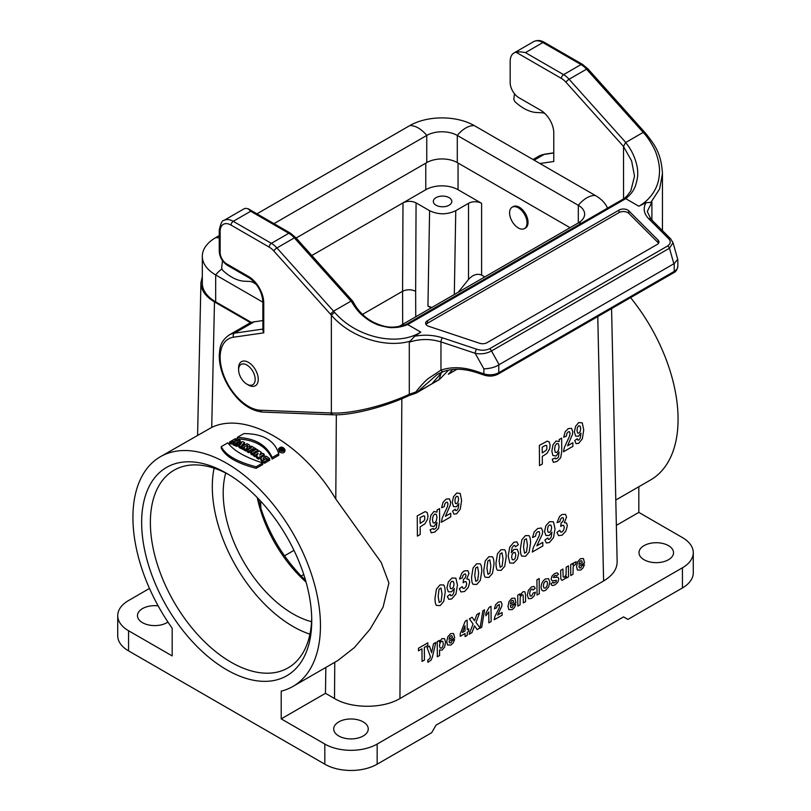 <?xml version="1.0" encoding="UTF-8"?>
<svg xmlns="http://www.w3.org/2000/svg" width="811" height="811" viewBox="0 0 811 811"><rect width="100%" height="100%" fill="white"/><g stroke="black" fill="none" stroke-linecap="round" stroke-linejoin="round"><path stroke-width="1.22" d="M516.019 52.218L561.394 78.424A3.082 1.784 -60 0 1 563.574 74.642L525.437 52.624C521.585 51.823 518.442 51.691 516.019 52.218A18.501 10.685 -120 0 0 514.002 52.968A18.501 10.685 -120 0 0 510.17 61.433L510.17 82.59A12.337 7.127 -120 0 0 518.888 97.695L540.694 110.286A18.501 10.685 60 0 1 553.781 132.943L553.781 161.501L539.913 163.508M428.715 326.306A6.164 3.558 180 0 1 425.633 323.224A6.164 3.558 180 0 1 427.438 320.71L619.067 210.069A6.164 3.558 180 0 1 628.768 210.809L658.137 240.168A6.164 3.558 180 0 1 658.958 241.942A6.164 3.558 180 0 1 657.153 244.466L487.016 342.688A6.164 3.558 180 0 1 479.565 343.256L428.715 326.306M426.028 324.481A6.164 3.558 180 0 1 427.438 323.224L619.067 212.583A6.164 3.558 180 0 1 628.768 213.323L658.137 242.682A6.164 3.558 180 0 1 658.562 243.209M483.873 368.873C490.29 368.559 495.247 367.221 498.755 364.859L498.765 372.695A12.337 7.127 180 0 1 483.873 373.82L475.864 371.154C463.04 366.957 451.403 366.613 440.961 370.14L440.961 341.897L475.175 353.302A3.082 1.257 -71.6 0 1 476.716 349.237C481.288 350.717 485.596 350.545 489.631 348.73A3.082 1.784 60 0 1 491.486 350.981C486.367 353.687 480.923 354.458 475.175 353.302L483.873 368.873L483.873 373.82A3.082 1.257 -71.6 0 0 484.431 375.199C489.327 376.659 493.889 376.284 498.126 374.104L673.586 272.8A3.082 1.784 -120 0 0 674.225 271.391A12.337 7.127 -0 0 0 677.834 266.383C677.104 269.891 675.685 272.04 673.586 272.8M443.81 371.367A3.082 2.068 -109.4 0 1 443.505 371.509C453.187 368.214 464.156 368.549 476.432 372.533A3.082 1.257 -71.6 0 1 475.864 371.154M332.551 414.786L333.493 414.796A3.082 2.382 -89.2 0 1 333.463 414.796A3.082 2.382 -89.2 0 1 331.354 412.971L331.364 315.215C350.595 337.498 385.59 348.659 410.853 340.995M408.977 395.596A3.082 1.125 -114.9 0 0 409.291 394.318C384.181 406.068 350.2 414.178 331.354 412.961L330.401 412.961M420.767 332.115C397.562 346.743 356.303 337.69 334.537 312.255L333.544 311.15L351.244 301.003C352.755 304.155 357.833 311.596 361.909 314.901C367.008 319.402 371.884 322.514 376.547 324.248C377.713 325.312 390.78 328.283 392.636 327.583C397.806 327.603 402.824 326.59 407.69 324.562L420.767 332.115L414.674 336.241L409.291 342.181L409.291 394.318L415.82 391.997A3.082 0.841 39.9 0 0 416.884 392.382L437.2 374.479L443.242 371.57M333.483 414.796C351.903 415.374 384.444 407.142 408.967 395.596L415.567 393.305A3.082 0.689 -103.6 0 0 415.82 391.997C418.952 387.84 424.477 381.657 427.914 378.788L440.961 370.14A3.082 2.068 -109.4 0 0 443.505 371.509L437.2 374.479M644.127 133.47L643.184 132.375L625.555 142.624C632.935 150.562 638.237 165.292 637.649 173.503C638.287 176.251 635.459 187.057 634.496 187.949C633.229 191.254 630.319 194.822 625.757 198.665L624.227 198.553M677.722 259.297L674.225 263.555L498.765 364.859M625.737 142.442L569.099 79.245L586.546 69.178A3.082 0.862 -41.9 0 1 587.924 68.874L645.515 133.156C654.852 145.047 661.137 152.823 662.455 173.635L659.617 188.953L650.909 202.395L651.902 202.111L651.902 220.085M561.394 78.424A15.419 8.901 60 0 1 565.997 82.256A3.082 0.862 -41.9 0 1 569.099 79.245A18.501 10.685 -120 0 0 563.574 74.642L581.021 64.566A18.501 10.685 60 0 1 586.546 69.178L643.184 132.375L644.41 132.832M625.555 142.624L623.527 146.456L623.558 198.877M624.085 198.583L627.106 195.887L630.887 190.767L634.516 176.139L631.607 160.872L623.558 146.578M432.111 383.633L439.096 379.599L441.255 372.746M439.146 379.71L416.884 392.382A3.082 1.642 58.3 0 1 416.469 392.93L439.096 379.599M442.177 372.016L432.304 383.36M440.13 378.838L448.503 370.14M448.331 374.266L456.998 369.269M452.579 369.512L448.665 373.912M262.855 320.578L254.127 321.835A43.176 24.928 -120 0 0 248.713 323.68L229.087 335.014C219.963 341.735 219.943 347.686 219.254 355.37C219.234 365.264 222.173 375.361 228.053 385.671C237.897 401.79 249.393 410.589 262.541 412.069L332.5 414.786L330.442 412.961L260.473 410.244A3.082 2.362 -87.8 0 0 262.5 412.059M351.244 301.003L352.876 301.347L295.721 237.572L290.358 233.122A3.082 1.784 120 0 0 288.817 233.274L250.68 211.255L248.146 208.762L245.621 208.336A18.501 10.685 -120 0 0 243.604 209.076L223.978 220.41A18.501 10.685 60 0 1 233.233 221.322L271.371 243.341A3.082 1.784 120 0 0 269.191 247.122L231.054 225.103A15.419 8.901 -120 0 0 220.146 231.399L220.146 252.545A9.256 5.342 -120 0 0 226.695 263.879L248.501 276.47A21.583 12.459 60 0 1 263.757 302.909L263.757 332.855L262.886 330.584L262.855 301.641A3.082 1.784 0 0 0 263.757 302.909M499.12 364.646L491.486 350.981L669.46 248.227L673.008 242.692L677.763 259.429M673.008 242.692L670.667 238.86A3.082 2.18 135 0 0 668.487 238.515L648.739 218.767C643.822 213.638 642.9 208.285 645.982 202.699L650.909 202.395M673.86 263.757L669.46 248.227A3.082 1.784 -120 0 0 667.615 245.976C670.758 243.645 671.042 241.161 668.487 238.515M645.982 202.699L638.825 206.217C644.502 203.115 649.297 198.654 653.2 192.836C656.839 187.311 658.887 181.147 659.343 174.365C659.982 168.394 658.938 161.45 656.221 153.553C654.872 149.112 648.79 138.265 644.147 133.501L645.374 133.927M638.825 206.217L625.747 198.665L407.68 324.562L406.24 324.359C391.389 329.55 383.299 326.61 373.759 322.403C364.636 317.648 357.712 310.704 352.998 301.54L353.079 301.702M295.721 237.562A3.082 0.862 138.1 0 0 294.342 237.876A18.501 10.685 -120 0 0 288.817 233.274L271.371 243.341A18.501 10.685 60 0 1 276.906 247.953L333.544 311.15L330.401 314.121L273.804 250.964A15.419 8.901 -120 0 0 269.191 247.122M334.537 312.255L331.364 315.215L330.401 314.121M544.972 113.581A15.419 8.901 -120 0 0 541.545 112.709L536.77 112.516A43.176 24.928 60 0 1 515.968 102.612L515.492 102.186A3.082 1.784 60 0 1 513.89 98.496L514.478 93.762M256.59 284.783A15.419 8.901 -120 0 0 249.342 281.407L244.567 281.224A43.176 24.928 60 0 1 223.765 271.31L223.289 270.884A3.082 1.784 60 0 1 221.697 267.204L222.498 260.716M251.42 322.464L215.675 301.834A45.639 26.347 180 0 1 202.314 283.201L202.314 256.296A45.639 26.347 180 0 1 215.675 237.664A24.675 14.243 60 0 1 219.244 237.988M202.314 276.531L200.935 282.674C200.986 290.125 205.497 296.532 214.479 301.895L250.619 322.758M149.488 588.441L128.564 600.525A37.002 21.37 0 0 0 117.727 615.63A37.002 21.37 0 0 0 128.564 630.745L172.175 655.917L172.175 628.19A132.609 76.558 60 0 1 160.385 456.735L211.722 427.387C246.128 410.944 302.402 443.435 335.795 499.018L381.211 562.449L388.915 583.008L383.076 607.125L370.08 629.184L354.366 647.604L337.954 660.448L292.994 686.41A132.609 76.558 60 0 1 281.204 691.134L281.204 718.87L324.816 744.052A37.002 21.37 180 0 0 377.156 744.052L377.156 764.195A37.002 21.37 180 0 1 324.816 764.195L324.816 744.052M512.146 207.2L513.16 206.612A12.337 7.127 60 0 1 519.324 207.221A12.337 7.127 60 0 1 527.383 218.098A12.337 7.127 60 0 1 525.498 227.982L524.484 228.56A12.337 7.127 60 0 1 512.146 221.444A12.337 7.127 60 0 1 512.146 207.2A12.337 7.127 60 0 1 518.32 207.809A12.337 7.127 60 0 1 526.38 218.676A12.337 7.127 60 0 1 524.484 228.56M458.053 163.031L458.053 189.723L481.602 203.318A9.256 5.342 0 0 0 468.515 203.318L455.762 210.688C447.043 214.803 438.315 214.814 429.597 210.688L416.073 202.882C411.714 200.824 407.355 200.824 402.996 202.882L311.809 255.526M484.796 276.926L481.602 275.081C477.243 273.287 472.884 274.736 468.515 279.44L468.515 203.318M226.695 473.371L226.695 473.371A120.271 69.442 60 0 1 311.738 620.668A120.271 69.442 60 0 1 226.695 669.774A120.271 69.442 60 0 1 141.651 522.466A120.271 69.442 60 0 1 226.695 473.371M160.385 456.735A132.609 76.558 60 0 1 292.994 533.293A132.609 76.558 60 0 1 292.994 686.41M128.564 630.745L128.564 650.888L324.816 764.195M258.283 498.633L260.564 507.372C269.647 535.595 284.651 559.965 305.595 580.473M693.273 552.686L693.273 572.83A37.002 21.37 180 0 1 682.436 587.934L682.436 567.791A37.002 21.37 0 0 0 693.273 552.686A37.002 21.37 0 0 0 682.436 537.581L638.825 512.4L638.825 486.742M630.573 297.637A132.609 76.558 60 0 1 650.615 479.94L615.792 500.042M431.117 307.916L427.944 306.092L429.597 210.688M402.682 324.329L402.57 291.25C406.929 289.284 411.289 289.284 415.648 291.261L415.739 316.797M258.08 451.585L258.08 450.125A134.454 77.633 -120 0 0 256.509 449.132L250.751 452.457L250.751 453.967A132.609 76.558 60 0 1 252.322 454.971L253.508 454.282M284.965 449.527L284.965 451.068C284.114 453.126 282.289 453.45 279.491 452.051L278.548 448.919C280.707 446.344 282.846 446.547 284.965 449.527C284.114 451.585 282.289 451.92 279.491 450.521L278.548 448.919M278.761 453.734L278.761 455.275L272.172 459.067C266.535 446.395 254.907 439.684 237.288 438.923L237.288 437.393L243.868 433.591C262.886 433.642 274.524 440.353 278.761 453.734L272.172 457.536C266.535 444.894 254.907 438.183 237.288 437.393M250.234 448.463L250.234 447.033A134.454 77.633 60 0 1 251.471 447.743L247.112 450.257L247.112 451.768A132.609 76.558 60 0 1 248.673 452.7L253.042 450.176A132.609 76.558 60 0 1 253.853 450.673M260.98 454.302L261.294 452.254A134.454 77.633 -120 0 0 259.267 450.906L253.508 454.221L253.508 455.741A132.609 76.558 60 0 1 255.009 456.745L256.854 455.681M255.009 456.745L255.009 455.224L258.222 453.369L256.509 456.258L256.509 457.769A132.609 76.558 60 0 1 258.496 459.188L260.828 457.84M263.98 456.015L264.254 454.342A134.454 77.633 -120 0 0 262.754 453.268L259.611 455.083L261.294 452.254M243.878 448.726L242.763 449.365A132.609 76.558 -120 0 0 241.191 448.554L241.191 447.043L246.949 443.718A134.454 77.633 60 0 1 249.291 444.945L249.859 446.537L247 447.449L245.794 449.517A134.454 77.633 -120 0 0 243.878 448.453L244.932 446.668M250.062 447.479L249.393 448.473L247 448.959L245.794 451.028A132.609 76.558 -120 0 0 243.878 449.963L243.878 448.453M236.417 441.083L236.934 439.248A134.454 77.633 -120 0 0 235.362 438.66L229.614 441.985L229.614 443.526A132.609 76.558 60 0 1 231.176 444.104L233.446 442.796L233.446 441.265A134.454 77.633 60 0 1 235.19 441.954L232.919 443.262L232.919 444.793A132.609 76.558 60 0 1 234.491 445.442L235.048 445.117M238.839 442.928L240.249 442.117L240.249 440.596A134.454 77.633 -120 0 0 238.677 439.937L236.589 441.143A134.454 77.633 -120 0 0 234.845 440.454L236.934 439.248M242.337 446.385L244.476 444.012L244.476 442.502A134.454 77.633 -120 0 0 242.732 441.681L235.048 444.154L235.048 445.675A132.609 76.558 60 0 1 236.619 446.364L237.876 445.969L237.876 444.448A134.454 77.633 60 0 1 239.691 445.3L239.063 447.51A132.609 76.558 60 0 1 240.634 448.28L241.191 447.652M237.876 445.969A132.609 76.558 60 0 1 239.063 446.516M267.366 460.07L267.366 461.611L264.568 463.223L261.669 461.5L260.747 459.837L261.547 456.928L264.295 455.995L266.86 456.492L269.668 458.742L268.411 459.472L264.913 457.333L263.474 457.86L263.109 459.026L264.051 459.857L265.795 458.844A134.454 77.633 60 0 1 267.366 460.07L264.568 461.682L261.669 459.969L260.747 458.266M269.668 458.742L269.668 460.283L268.411 461.003L265.998 459.006M265.684 458.914L263.433 459.421M221.271 446.638L221.271 448.179C225.57 456.694 237.197 463.405 256.164 468.322L262.744 464.521L262.744 462.98C245.084 457.272 233.456 450.561 227.85 442.836L221.271 446.638C225.57 455.194 237.197 461.905 256.164 466.781L262.744 462.98M611.565 308.606L617.151 561.526M167.948 622.047A17.274 9.975 180 0 1 148.819 625.007A17.274 9.975 180 0 1 137.464 615.63A17.274 9.975 180 0 1 158.135 605.858M325.84 667.443L325.475 693.314L334.527 698.535L334.75 662.293M617.151 561.729C617.1 569.18 612.589 575.587 603.607 580.95L399.935 698.535C382.822 708.844 351.639 708.844 334.527 698.535M363.196 721.891A17.274 9.975 180 0 1 368.255 728.937A17.274 9.975 180 0 1 350.981 738.912A17.274 9.975 180 0 1 333.716 728.937A17.274 9.975 180 0 1 344.381 719.732A17.274 9.975 180 0 1 363.196 721.891M668.477 545.641A17.274 9.975 180 0 1 673.535 552.686A17.274 9.975 180 0 1 656.271 562.662A17.274 9.975 180 0 1 638.997 552.686A17.274 9.975 180 0 1 649.662 543.471A17.274 9.975 180 0 1 668.477 545.641M325.475 693.314L281.204 718.87M682.436 567.791L377.156 744.052M638.825 512.4L616.35 525.376M682.436 587.934L627.917 619.411L623.558 616.897L436.024 725.166L431.665 732.718L377.156 764.195M128.564 650.888A37.002 21.37 180 0 1 117.727 635.783L117.727 615.63M362.497 314.394L402.57 291.261L402.996 202.882L425.775 189.723L425.775 163.163M458.053 189.723A22.82 13.179 0 0 0 425.775 189.723M449.112 197.661A9.256 5.342 0 0 0 439.035 196.495A9.256 5.342 0 0 0 433.317 201.432A9.256 5.342 0 0 0 442.573 206.775A9.256 5.342 0 0 0 451.818 201.432A9.256 5.342 0 0 0 449.112 197.661M458.205 292.284L468.515 279.44M431.847 307.491L427.944 306.092M253.508 454.221A134.454 77.633 60 0 1 255.009 455.224M258.496 459.188L258.496 457.657L264.254 454.342M256.509 456.258A134.454 77.633 60 0 1 258.496 457.657M255.668 449.618L255.668 448.615A134.454 77.633 -120 0 0 251.623 446.232L250.234 447.033M254.279 450.419L254.279 449.426L255.668 448.615M253.042 450.176L253.042 448.665A134.454 77.633 60 0 1 254.279 449.426M248.673 452.7L248.673 451.19L253.042 448.665M247.112 450.257A134.454 77.633 60 0 1 248.673 451.19M242.763 449.365L242.763 447.854A134.454 77.633 -120 0 0 241.191 447.043M244.861 446.648L242.763 447.854M245.794 451.028L245.794 449.517M247 448.959L247 447.449M231.176 444.104L231.176 442.573L233.446 441.265M229.614 441.985A134.454 77.633 60 0 1 231.176 442.573M234.491 445.442L234.491 443.911L240.249 440.596M232.919 443.262A134.454 77.633 60 0 1 234.491 443.911M272.172 459.067L272.172 457.536M236.619 446.364L236.619 444.854L237.876 444.448M235.048 444.154A134.454 77.633 60 0 1 236.619 444.854M240.634 448.28L240.634 446.76L244.476 442.502M239.063 445.989A134.454 77.633 60 0 1 240.634 446.76M252.322 454.971L252.322 453.45L258.08 450.125M250.751 452.457A134.454 77.633 60 0 1 252.322 453.45M264.568 463.223L264.568 461.682M268.411 461.003L268.411 459.472M256.164 468.322L256.164 466.781M241.506 443.293L239.184 444.033A134.454 77.633 60 0 1 240.34 444.58L241.506 443.293M279.836 450.318L279.045 448.959C280.87 446.78 282.684 446.952 284.468 449.476C283.749 451.22 282.208 451.494 279.836 450.318L279.836 449.395L282.269 447.986A134.454 77.633 60 0 1 283.151 448.655L283.434 449.152M247.487 446.212L247.487 445.533L246.27 446.243A134.454 77.633 -120 0 0 245.905 446.04L247.122 445.34A134.454 77.633 60 0 1 247.487 445.533L247.74 445.868M279.298 449.75L280.474 449.03M283.434 449.466L284.225 450.217M283.151 450.186L283.414 450.835M283.151 448.655L281.397 450.602A134.454 77.633 -120 0 0 281.011 450.298L281.539 449.294A134.454 77.633 -120 0 0 281.224 449.061L280.18 449.669A134.454 77.633 -120 0 0 279.836 449.395M281.934 451.058L281.934 449.578M281.011 450.896L281.011 450.298M281.224 449.892L281.224 449.061M280.18 450.541L280.18 449.669M247.122 446.344L247.122 445.34M281.579 448.858A134.454 77.633 60 0 1 282.096 449.264L282.796 448.858A134.454 77.633 -120 0 0 282.269 448.453L281.579 448.858M282.096 449.264L282.796 449.324M282.269 449.355L282.269 448.453M306.051 582.105A98.678 56.973 60 0 1 257.249 497.579M311.556 621.692A98.678 56.973 60 0 1 243.635 561.78A98.678 56.973 60 0 1 225.722 473.016M228.905 474.678A114.098 65.873 -120 0 0 174 470.238A114.098 65.873 -120 0 0 156.513 561.668A114.098 65.873 -120 0 0 231.054 662.212A114.098 65.873 -120 0 0 288.098 667.869A114.098 65.873 -120 0 0 311.708 618.104M309.934 634.172A114.098 65.873 60 0 1 292.984 626.457A114.098 65.873 60 0 1 214.104 468.18M248.43 385.043L246.889 384.15A11.719 6.762 -120 0 0 255.181 379.366A11.719 6.762 -120 0 0 246.889 365.021A11.719 6.762 -120 0 0 238.606 369.806A11.719 6.762 -120 0 0 246.889 384.15L248.43 385.043A13.899 8.029 -120 0 0 258.263 379.366A13.899 8.029 -120 0 0 248.43 362.345A13.899 8.029 -120 0 0 238.606 368.022L238.606 369.806M607.5 208.153A45.639 26.347 0 0 0 595.325 195.492L474.293 125.614A45.639 26.347 0 0 0 409.748 125.614L256.955 213.83M262.855 302.168L215.675 274.929A45.639 26.347 180 0 1 202.314 256.296M219.244 235.606L215.675 237.664M570.062 227.698L457.292 162.595A21.583 12.459 0 0 0 426.758 162.595L296.127 238.018M398.819 326.559L578.314 222.934A21.583 12.459 0 0 0 584.64 214.124A21.583 12.459 0 0 0 578.314 205.315L457.292 135.437A21.583 12.459 0 0 0 426.758 135.437L273.966 223.654M407.69 324.562L623.558 199.922M574.705 440.596L577.29 438.69L577.797 440.099L578.861 440.038L580.26 438.122L580.97 433.115L578.456 436.267L575.597 436.065L574.37 431.959L575.597 426.272L578.79 422.531L582.298 422.896L583.717 429.942L582.359 438.771L578.679 443.353L576.033 443.617L574.705 440.596M584.538 562.925L578.882 566.2L579.439 567.893L580.747 567.862L582.176 565.46L584.427 564.649L583.079 567.862L580.747 570.052L577.432 570.072L576.56 566.777L577.635 561.861L580.433 558.688L583.444 558.576L584.538 562.925M578.912 564.385L582.278 562.439L581.761 560.817L580.585 560.837L579.368 562.236L578.912 564.385M576.205 561.678L575.526 564.618L573.661 565.551L573.154 567.071L573.022 574.259L570.762 575.557L570.68 564.568L572.779 563.351L572.789 564.922L573.742 562.905L576.205 561.678M567.538 445.817L572.85 442.745L572.88 446.354L563.493 451.768L564.385 447.368L569.545 436.186L570.082 433.49L569.586 431.776L568.247 431.847L566.919 433.348L566.372 436.105L563.696 437.261L565.155 431.797L568.288 428.593L571.552 428.33L572.759 431.665L572.444 434.463L567.538 445.817M568.44 565.865L568.521 576.854L566.423 578.061L566.413 576.418L565.196 578.517L562.053 580.352L561.06 579.551L560.736 577.3L560.675 570.336L562.935 569.038L563.118 576.854L564.415 577.25L566.068 574.867L566.179 567.163L568.44 565.865M556.914 532.432L559.823 530.293L560.594 532.057L562.074 531.965L563.635 530.141L564.263 527.322L563.635 525.356L562.135 525.356L560.756 526.44L561.06 523.095L562.925 521.331L563.554 519.04L563.067 517.682L561.8 517.803L560.492 519.253L559.843 521.645L557.066 522.639L559.529 516.536L561.871 514.559L565.439 514.326L566.565 517.063L564.334 522.619L566.514 523.044L567.345 525.71L565.865 531.114L562.124 535.169L558.576 535.625L556.914 532.432M561.648 438.112L561.749 451.261L560.675 457.799L557.015 461.479L553.355 462.321L552.261 459.229L555.322 458.002L555.677 458.854L556.883 458.58L558.455 457.222L559.073 451.94L556.062 456.056L552.818 455.427L551.845 451.048L553.021 444.712L556.052 441.012L559.164 441.61L559.144 439.552L561.648 438.112M550.841 583.91L553.102 582.156L553.7 583.109L556.255 581.659L556.387 580.26L552.149 580.889L551.115 579.003L551.977 576.094L554.683 573.549L557.289 572.789L558.485 574.279L556.356 576.013L555.829 575.334L554.744 575.617L553.214 577.422L558.09 577.25L558.809 579.013L557.846 582.176L554.957 584.934L552.19 585.613L550.841 583.91M544.891 540.065L547.8 537.967L548.378 539.345L549.564 539.214L551.145 537.186L551.946 532.128L549.118 535.463L545.904 535.463L544.526 531.448L545.915 525.67L549.513 521.696L553.447 521.818L555.038 528.762L553.507 537.693L549.371 542.539L546.381 542.995L544.891 540.065M544.11 455.285L542.275 456.35L542.336 463.983L539.518 465.615L539.356 445.381L547.232 441.133L549.26 441.954L550.101 445.432L549.655 448.838L547.03 453.308L544.11 455.285M543.563 446.385L542.204 447.175L542.255 452.913L546.016 450.419L546.888 448.919L546.736 445.594L545.6 445.351L543.563 446.385M536.831 545.803L542.802 542.356L542.833 545.955L532.28 552.048L533.283 547.587L539.102 536.02L539.7 533.293L539.143 531.61L537.642 531.773L536.152 533.374L535.534 536.172L532.523 537.521L534.175 531.945L537.693 528.519L541.363 528.022L542.721 531.276L542.356 534.094L536.831 545.803M539.183 578.547L539.305 593.723L537.044 595.031L536.923 579.855L539.183 578.547M535.27 588.279L533.05 590.073L532.533 589.08L531.499 589.242L530.161 590.763L529.674 593.561L530.212 596.034L531.58 596.044L533.202 593.013L535.412 592.223L534.114 595.963L531.499 598.477L528.498 598.68L527.353 595.112L528.437 590.226L531.448 586.971L533.932 586.404L535.27 588.279M525.548 594.798L525.609 601.63L523.348 602.938L523.146 595.102L521.878 594.727L520.206 597.21L520.084 604.813L517.834 606.121L517.742 595.122L519.841 593.916L519.851 595.527L522.649 592.04L524.018 591.604L524.96 591.949L525.548 594.798M518.351 544.739L515.441 546.837L514.873 545.448L513.698 545.57L512.096 547.607L511.305 552.686L514.083 549.361L517.327 549.341L518.705 553.335L517.337 559.144L513.718 563.118L509.784 562.996L508.193 556.072L509.734 547.131L513.86 542.275L516.83 541.86L518.351 544.739M515.968 602.512L510.312 605.776L510.879 607.48L512.187 607.449L513.606 605.047L515.867 604.225L514.509 607.449L512.177 609.629L508.872 609.659L508 606.354L509.075 601.438L511.863 598.275L514.884 598.163L515.968 602.512M510.342 603.972L513.718 602.026L513.201 600.404L512.015 600.424L510.798 601.823L510.342 603.972M497.619 615.073L502.1 612.487L502.121 615.194L494.213 619.756L494.953 616.411L499.323 607.743L499.353 604.428L497.113 605.756L496.646 607.855L494.386 608.858L495.622 604.682L498.268 602.107L501.016 601.742L502.039 604.175L501.766 606.293L497.619 615.073M491.01 606.304L491.121 621.54L488.871 622.838L488.78 611.879L485.88 615.772L485.86 613.126L489.175 607.358L491.01 606.304M482.849 610.815L484.552 609.831L481.724 627.227L480.061 628.19L482.849 610.815M480.061 627.927L477.192 629.579L474.536 625.839L471.961 632.6L469.113 634.253L473.077 624.004L469.366 618.854L472.144 617.252L474.547 620.76L476.827 614.556L479.575 612.964L475.976 622.453L480.061 627.927M459.33 588.776L462.24 586.637L463.01 588.401L464.49 588.299L466.051 586.485L466.68 583.667L466.051 581.7L464.551 581.7L463.172 582.785L463.476 579.429L465.342 577.675L465.97 575.374L465.484 574.026L464.216 574.137L462.909 575.587L462.26 577.99L459.482 578.983L461.946 572.88L464.287 570.903L467.856 570.67L468.981 573.397L466.751 578.953L468.93 579.378L469.762 582.045L468.282 587.458L464.541 591.503L460.993 591.959L459.33 588.776M468.687 628.86L468.707 631.414L467.248 632.256L467.268 635.307L465.088 636.574L465.058 633.523L460.242 636.3L460.222 633.756L465.261 621.165L467.156 620.07L467.227 629.701L468.687 628.86M465.038 630.968L464.997 625.778L462.341 632.529L465.038 630.968M452.589 511.102L455.174 509.186L455.681 510.595L456.745 510.545L458.144 508.619L458.854 503.611L456.34 506.763L453.491 506.561L452.254 502.465L453.481 496.768L456.674 493.027L460.182 493.402L461.601 500.448L460.242 509.267L456.573 513.86L453.917 514.123L452.589 511.102M447.307 596.409L450.217 594.311L450.794 595.69L451.98 595.558L453.562 593.53L454.363 588.462L451.534 591.807L448.321 591.807L446.942 587.793L448.321 582.004L451.93 578.03L455.863 578.152L457.455 585.096L455.924 594.027L451.788 598.883L448.797 599.339L447.307 596.409M454.697 637.892L449.041 641.156L449.608 642.859L450.916 642.819L452.335 640.416L454.586 639.605L453.237 642.819L450.906 645.009L447.591 645.039L446.719 641.734L447.794 636.817L450.592 633.644L453.602 633.543L454.697 637.892M449.071 639.352L452.447 637.405L451.92 635.773L450.744 635.804L449.527 637.193L449.071 639.352M445.421 516.313L450.734 513.251L450.764 516.85L441.387 522.264L442.269 517.864L447.429 506.693L447.966 503.996L447.469 502.283L446.131 502.344L444.813 503.854L444.256 506.611L441.589 507.757L443.049 502.303L446.182 499.089L449.436 498.836L450.652 502.171L450.328 504.969L445.421 516.313M439.562 649.956L439.603 655.491L437.342 656.788L437.23 641.613L439.329 640.396L439.339 642.018L441.985 638.612L444.519 638.662L445.584 642.241L444.58 647.127L442.056 650.118L439.562 649.956M439.532 508.609L439.633 521.767L438.558 528.306L434.899 531.986L431.239 532.817L430.144 529.725L433.206 528.498L433.571 529.36L434.767 529.076L436.338 527.718L436.957 522.436L433.946 526.562L430.702 525.923L429.729 521.554L430.915 515.208L433.936 511.508L437.048 512.116L437.028 510.058L439.532 508.609M433.51 643.762L435.842 642.413L432.395 656.961L431.219 659.931L427.934 662.323L427.721 660.164L429.84 658.481L430.408 656.626L427.073 647.482L429.475 646.093L431.574 652.723L433.51 643.762M420.22 534.49L420.159 526.846L424.923 523.815L427.539 519.334L427.985 515.938L427.144 512.461L425.126 511.64L417.249 515.877L417.401 536.112L420.22 534.49M427.813 642.849L427.833 645.414L424.346 647.431L424.447 660.042L422.065 661.411L421.963 648.8L418.466 650.817L418.456 648.253L427.813 642.849M421.456 516.891L420.088 517.671L420.139 523.419L423.9 520.915L424.771 519.415L424.619 516.1L423.484 515.857L421.456 516.891M580.179 431.523L580.696 428.624L580.078 426.059L578.689 425.816L577.462 427.377L576.996 430.448L577.554 433.013L578.892 433.165L580.179 431.523M559.083 446.749L558.404 443.739L556.762 443.587L555.18 445.584L554.582 449.243L555.231 452.295L556.782 452.497L558.424 450.429L559.083 446.749M551.064 530.597L551.642 527.657L550.953 525.133L549.392 524.991L548.013 526.643L547.486 529.745L548.104 532.28L549.615 532.33L551.064 530.597M548.581 578.699L549.848 582.085L548.641 586.931L545.509 590.398L543.258 591.006L541.626 589.932L541.049 587.042L541.586 583.92L543.137 580.94L545.397 578.912L548.581 578.699M546.949 586.302L547.537 583.433L546.918 581.294L545.428 581.284L543.948 583.008L543.36 585.856L543.988 588.016L545.479 588.026L546.949 586.302M528.985 535.655C530.019 536.72 530.546 539.173 530.576 543.005L529.107 552.149L525.558 556.275L521.848 556.133C520.905 555.16 520.409 552.737 520.378 548.854L521.858 539.741L525.406 535.615L528.985 535.655M527.434 544.83L526.4 538.717L524.453 539.842L523.531 547.08L524.565 553.173L526.511 552.048L527.434 544.83M515.228 558.171L515.766 555.079L515.137 552.534L513.637 552.484L512.177 554.207L511.599 557.147L512.288 559.671L513.839 559.813L515.228 558.171M504.594 549.736C505.618 550.801 506.155 553.254 506.186 557.096L504.706 566.24L501.168 570.366L497.457 570.224C496.504 569.251 496.018 566.818 495.987 562.935L497.467 553.822L501.005 549.696L504.594 549.736M503.033 558.911L501.999 552.808L500.063 553.923L499.14 561.161L500.164 567.264L502.11 566.139L503.033 558.911M492.389 556.782C493.423 557.846 493.96 560.3 493.99 564.132L492.51 573.286L488.972 577.402L485.252 577.26C484.309 576.297 483.822 573.864 483.792 569.981L485.262 560.867L488.81 556.741L492.389 556.782M490.837 565.956L489.803 559.843L487.857 560.969L486.935 568.207L487.969 574.31L489.915 573.174L490.837 565.956M480.193 563.817C481.227 564.892 481.754 567.345 481.785 571.177L480.315 580.321L476.767 584.447L473.056 584.305C472.114 583.332 471.617 580.909 471.586 577.027L473.066 567.913L476.615 563.787L480.193 563.817M478.642 572.992L477.608 566.889L475.662 568.014L474.739 575.242L475.773 581.345L477.72 580.22L478.642 572.992M458.073 502.029L458.58 499.13L457.962 496.555L456.573 496.322L455.356 497.873L454.88 500.945L455.437 503.519L456.775 503.661L458.073 502.029M453.481 586.941L454.059 584.001L453.369 581.477L451.808 581.335L450.429 582.977L449.902 586.079L450.521 588.614L452.031 588.664L453.481 586.941M443.597 584.944C444.631 586.018 445.168 588.472 445.198 592.304L443.718 601.448L440.18 605.574L436.46 605.432C435.517 604.459 435.031 602.036 435 598.153L436.47 589.039L440.018 584.913L443.597 584.944M442.786 646.56L443.293 643.589L442.735 641.339L441.397 641.268L440.028 642.88L439.501 645.637L440.089 648.04L441.488 648.131L442.786 646.56M442.046 594.118L441.012 588.016L439.065 589.141L438.143 596.379L439.177 602.472L441.123 601.346L442.046 594.118M436.967 517.246L436.288 514.245L434.645 514.083L433.074 516.08L432.466 519.75L433.125 522.801L434.666 523.004L436.308 520.936L436.967 517.246M427.438 323.224L427.438 320.71M658.137 242.682L658.137 240.168M628.768 213.323L628.768 210.809M619.067 210.069L619.067 212.583M674.225 263.555L674.225 271.391L498.765 372.695A3.082 1.784 60 0 1 498.126 374.104M534.145 160.172L544.14 154.394L553.781 153.005M544.86 154.141L538.737 156.239A43.176 24.928 60 0 1 544.14 154.394A3.082 2.453 -98.2 0 1 544.86 154.141L553.781 152.853M533.628 41.635A18.501 10.685 60 0 1 542.873 42.547L581.021 64.566A3.082 1.784 -60 0 1 582.562 64.414L544.424 42.395C540.755 40.185 537.156 39.932 533.628 41.635L514.002 52.968M525.437 52.624L542.873 42.547A3.082 1.784 -60 0 1 544.424 42.395M647.269 211.489L651.902 202.111M565.997 82.256L623.487 146.406M423.454 388.469A3.082 1.784 60 0 1 422.957 389.057M229.087 335.014A43.176 24.928 60 0 1 234.501 333.169L262.855 329.073M254.127 321.835L234.501 333.169A3.082 2.453 81.8 0 0 233.477 337.224A40.094 23.144 -120 0 0 223.583 374.895A40.094 23.144 -120 0 0 260.473 410.244M250.68 211.255L233.233 221.322A3.082 1.784 120 0 0 231.054 225.103M223.978 220.41C222.305 220.146 220.724 223.38 219.244 230.131A3.082 1.784 0 0 0 220.146 231.399M219.244 230.131L219.244 251.288A3.082 1.784 0 0 0 220.146 252.545M219.244 251.288C219.669 257.269 222.366 261.933 227.333 265.288A3.082 1.784 -60 0 1 226.695 263.879M227.333 265.288L249.139 277.879A3.082 1.784 -60 0 1 248.501 276.47M263.757 332.855L233.477 337.224M350.981 301.074L294.342 237.876L276.906 247.953A3.082 0.862 138.1 0 0 273.804 250.964M414.674 336.241C424.346 334.467 433.621 334.994 442.502 337.832A3.082 1.257 108.4 0 0 440.961 341.897C430.317 338.653 419.753 338.755 409.291 342.181M670.667 238.86L650.919 219.102A3.082 2.18 135 0 0 648.739 218.767M442.502 337.832L476.716 349.237M489.631 348.73L667.615 245.976M214.479 301.895L211.722 427.387M335.795 499.018L336.332 414.806M481.602 203.318L481.602 275.081M416.073 202.882L415.648 291.261M401.84 398.748L399.935 698.535M603.607 580.95L597.768 316.574M303.76 574.553L301.145 576.063M455.762 210.688L454.312 294.525M284.509 555.819L293.977 550.355M260.605 501.097L260.889 508.436M215.675 301.834L215.675 274.929A24.675 14.243 -60 0 1 221.95 268.917M409.748 125.614A24.675 14.243 60 0 1 426.758 135.437L426.758 162.595M474.293 125.614A24.675 14.243 120 0 0 457.292 135.437L457.292 162.595M595.325 195.492A24.675 14.243 120 0 0 578.314 205.315L578.314 222.934A24.675 14.243 -120 0 1 581.477 223.177M476.432 372.533L484.441 375.209M415.567 393.305A3.082 3.082 0 0 0 416.469 392.93M538.737 156.239L533.04 159.534M677.834 259.865L677.834 266.353M662.455 173.635L662.455 230.638M587.924 68.874L582.562 64.414M290.358 233.122L248.156 208.751M249.139 277.879C257.401 283.668 261.973 291.595 262.855 301.641M647.269 211.499L650.919 219.102M624.196 198.513L406.189 324.38M197.59 435.254L200.935 282.481M250.062 447.51L250.062 445.999M283.434 450.602L283.434 449.071"/></g></svg>
